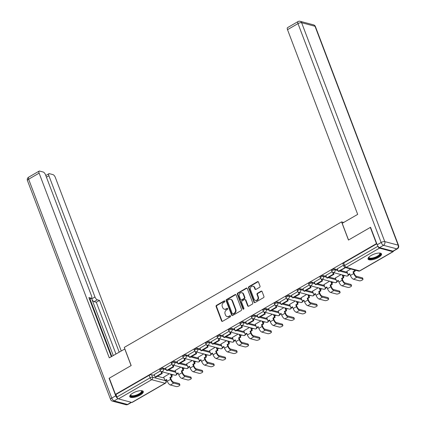 <?xml version="1.0" encoding="UTF-8"?>
<svg xmlns="http://www.w3.org/2000/svg" width="426" height="426" viewBox="0 0 426 426"><rect width="100%" height="100%" fill="white"/><g stroke="black" fill="none" stroke-linecap="round" stroke-linejoin="round"><path stroke-width="0.64" d="M224.885 301.171A0.634 0.538 -75.1 0 0 224.172 300.905L216.52 305.325A0.911 0.772 -75.1 0 0 216.104 306.539L221.563 320.916A0.911 0.772 -75.1 0 0 222.585 321.295L230.237 316.88A0.634 0.538 -75.1 0 0 229.811 315.762L228.826 316.332A2.907 2.471 -75.1 0 1 227.106 316.587A2.907 2.471 -75.1 0 1 225.551 315.107L225.093 313.909A2.907 2.471 -75.1 0 1 226.424 310.022L227.415 309.452A0.634 0.538 -75.1 0 0 226.994 308.333L226.004 308.903A2.907 2.471 -75.1 0 1 224.284 309.159A2.907 2.471 -75.1 0 1 222.729 307.678L222.271 306.48A2.907 2.471 -75.1 0 1 223.607 302.593L224.598 302.023A0.634 0.538 -75.1 0 0 224.885 301.171M224.763 300.98A0.634 0.538 -75.1 0 0 224.646 301.028L216.994 305.447A0.911 0.772 -75.1 0 0 216.578 306.661L222.037 321.039A0.911 0.772 -75.1 0 0 222.297 321.396M230.407 315.831A0.634 0.538 -75.1 0 0 230.285 315.884L228.826 316.332M227.585 308.403A0.634 0.538 -75.1 0 0 227.463 308.456L226.004 308.903M132.827 393.123A7.221 2.465 159.2 0 0 129.765 396.67A7.221 2.465 159.2 0 0 140.207 395.083A7.221 2.465 159.2 0 0 143.269 391.542A7.221 2.465 159.2 0 0 132.827 393.123M371.105 255.499A7.221 2.465 159.2 0 0 368.043 259.04A7.221 2.465 159.2 0 0 378.48 257.453A7.221 2.465 159.2 0 0 381.542 253.912A7.221 2.465 159.2 0 0 371.105 255.499M259.594 287.31A0.911 0.772 -75.1 0 0 260.014 286.096L258.481 282.06A0.911 0.772 -75.1 0 0 257.458 281.677L248.96 286.586A0.911 0.772 -75.1 0 0 248.544 287.8L254.002 302.178A0.911 0.772 -75.1 0 0 255.025 302.561L263.524 297.652A0.911 0.772 -75.1 0 0 263.939 296.437L262.091 291.565A0.911 0.772 -75.1 0 0 261.069 291.182L257.432 293.285A0.911 0.772 -75.1 0 0 257.011 294.499L257.932 296.911A2.434 2.066 -75.1 0 1 257.554 299.494A2.434 2.066 -75.1 0 1 255.382 300.378A2.434 2.066 -75.1 0 1 254.077 299.137L250.483 289.675A2.434 2.066 -75.1 0 1 250.861 287.092A2.434 2.066 -75.1 0 1 253.033 286.213A2.434 2.066 -75.1 0 1 254.338 287.449L254.934 289.025A0.911 0.772 -75.1 0 0 255.957 289.408L259.594 287.31M115.462 394.37L109.306 378.176L131.171 365.551L124.275 347.403L341.572 221.898L348.463 240.04L370.327 227.415L376.477 243.608L115.462 394.37L115.931 394.497L116.889 397.021L150.122 377.825A1.853 0.634 -20.8 0 1 152.535 377.228L165.922 380.78A1.853 0.634 -20.8 0 1 166.183 380.966L165.964 380.391M236.084 294.994A0.911 0.772 -75.1 0 0 235.061 294.611L226.563 299.521A0.911 0.772 -75.1 0 0 226.147 300.735L231.611 315.112A0.911 0.772 -75.1 0 0 232.633 315.496L241.132 310.586A0.911 0.772 -75.1 0 0 241.547 309.372L236.084 294.994M237.761 293.051L246.26 288.146A0.911 0.772 -75.1 0 1 247.282 288.53L252.746 302.907A0.911 0.772 -75.1 0 1 252.325 304.121L248.688 306.219A0.911 0.772 -75.1 0 1 247.666 305.836L245.451 300.005A0.911 0.772 -75.1 0 0 244.428 299.622L242.016 301.017A0.911 0.772 -75.1 0 0 241.601 302.231L243.906 308.302A0.634 0.538 -75.1 0 1 242.9 308.882L237.346 294.27A0.911 0.772 -75.1 0 1 237.761 293.051L238.235 293.179L246.734 288.269L246.26 288.146M171.667 375.578L173.132 374.731M183.111 368.969L184.575 368.123M194.56 362.356L196.019 361.514M206.003 355.747L207.462 354.901M217.446 349.139L218.905 348.292M228.89 342.525L230.349 341.684M240.333 335.917L241.798 335.07M251.777 329.309L253.241 328.462M263.22 322.695L264.684 321.854M274.669 316.087L276.128 315.24M286.112 309.478L287.571 308.632M297.556 302.865L299.015 302.023M308.999 296.256L310.463 295.41M320.443 289.643L321.907 288.801M331.886 283.034L333.35 282.193M343.329 276.426L344.794 275.579M377.809 245.999L377.905 246.255A1.853 0.745 60 0 0 379.47 248.134L392.857 251.686A1.853 0.745 60 0 0 393.166 251.66A1.853 0.745 60 0 0 393.368 251.122M370.327 227.415L370.625 227.495M376.477 243.608L376.776 243.688M115.931 394.497L149.164 375.301A1.853 0.634 -20.8 0 1 151.576 374.704L154.531 375.487M157.45 376.264L164.085 378.022M131.842 402.448L165.07 383.251A1.853 0.745 60 0 0 165.379 383.23L132.145 402.426A1.853 0.745 -120 0 1 131.842 402.448L118.455 398.896A1.853 0.745 -120 0 1 116.889 397.021M171.864 364.342L165.634 367.984M180.837 367.132L175.187 370.519M183.308 357.733L177.078 361.376M192.28 360.524L186.631 363.905M194.751 351.125L188.521 354.762M203.729 353.91L198.074 357.297M206.195 344.512L199.964 348.154M215.173 347.302L209.517 350.689M217.638 337.903L211.413 341.54M226.616 340.693L220.966 344.075M229.081 331.295L222.857 334.932M238.059 334.08L232.41 337.467M240.525 324.681L234.3 328.324M249.503 327.472L243.853 330.858M251.974 318.073L245.743 321.71M260.946 320.863L255.296 324.245M263.417 311.465L257.187 315.102M272.39 314.25L266.74 317.636M274.861 304.851L268.63 308.493M283.838 307.641L278.183 311.028M286.304 298.243L280.074 301.88M295.282 301.028L289.627 304.414M297.747 291.634L291.522 295.271M306.725 294.419L301.075 297.806M309.191 285.021L302.966 288.663M318.169 287.811L312.519 291.198M320.634 278.412L314.409 282.049M329.612 281.197L323.962 284.584M332.083 271.799L325.853 275.441M341.056 274.589L335.406 277.976M343.462 265.228L337.296 268.833M350.763 268.982L346.849 271.367M334.687 268.939L335.028 269.839A1.853 0.634 -20.8 0 0 332.956 270.254A1.853 0.634 -20.8 0 0 331.827 271.341L331.487 270.446A1.853 0.634 159.2 0 1 332.621 269.36A1.853 0.634 159.2 0 1 334.687 268.939L337.637 269.722M340.555 270.499L347.19 272.257M323.243 275.553L323.579 276.447A1.853 0.634 -20.8 0 0 321.513 276.863A1.853 0.634 -20.8 0 0 320.384 277.954L320.043 277.054A1.853 0.634 159.2 0 1 321.172 275.968A1.853 0.634 159.2 0 1 323.243 275.553L326.194 276.336M329.112 277.108L335.747 278.87M311.795 282.161L312.136 283.056A1.853 0.634 -20.8 0 0 310.069 283.471A1.853 0.634 -20.8 0 0 308.941 284.563L308.6 283.668A1.853 0.634 159.2 0 1 309.729 282.576A1.853 0.634 159.2 0 1 311.795 282.161L314.75 282.944M317.668 283.721L324.303 285.479M300.351 288.775L300.692 289.669A1.853 0.634 -20.8 0 0 298.626 290.085A1.853 0.634 -20.8 0 0 297.492 291.171L297.156 290.276A1.853 0.634 159.2 0 1 298.285 289.19A1.853 0.634 159.2 0 1 300.351 288.775L303.301 289.558M306.225 290.33L312.86 292.087M288.908 295.383L289.249 296.278A1.853 0.634 -20.8 0 0 287.183 296.693A1.853 0.634 -20.8 0 0 286.048 297.785L285.708 296.89A1.853 0.634 159.2 0 1 286.842 295.798A1.853 0.634 159.2 0 1 288.908 295.383L291.858 296.166M294.781 296.938L301.411 298.701M277.464 301.991L277.805 302.886A1.853 0.634 -20.8 0 0 275.739 303.301A1.853 0.634 -20.8 0 0 274.605 304.393L274.264 303.498A1.853 0.634 159.2 0 1 275.398 302.407A1.853 0.634 159.2 0 1 277.464 301.991L280.414 302.774M283.338 303.552L289.968 305.309M266.021 308.605L266.362 309.5A1.853 0.634 -20.8 0 0 264.29 309.915A1.853 0.634 -20.8 0 0 263.161 311.001L262.821 310.107A1.853 0.634 159.2 0 1 263.955 309.02A1.853 0.634 159.2 0 1 266.021 308.605L268.971 309.388M271.894 310.16L278.524 311.923M254.578 315.213L254.918 316.108A1.853 0.634 -20.8 0 0 252.847 316.523A1.853 0.634 -20.8 0 0 251.718 317.615L251.377 316.72A1.853 0.634 159.2 0 1 252.511 315.629A1.853 0.634 159.2 0 1 254.578 315.213L257.528 315.996M260.446 316.768L267.081 318.531M243.134 321.822L243.47 322.716A1.853 0.634 -20.8 0 0 241.404 323.137A1.853 0.634 -20.8 0 0 240.275 324.223L239.934 323.329A1.853 0.634 159.2 0 1 241.063 322.237A1.853 0.634 159.2 0 1 243.134 321.822L246.084 322.604M249.002 323.382L255.637 325.139M231.685 328.435L232.026 329.33A1.853 0.634 -20.8 0 0 229.96 329.745A1.853 0.634 -20.8 0 0 228.831 330.832L228.49 329.937A1.853 0.634 159.2 0 1 229.619 328.851A1.853 0.634 159.2 0 1 231.685 328.435L234.641 329.218M237.559 329.99L244.194 331.753M220.242 335.044L220.583 335.938A1.853 0.634 -20.8 0 0 218.517 336.354A1.853 0.634 -20.8 0 0 217.382 337.445L217.047 336.551A1.853 0.634 159.2 0 1 218.176 335.459A1.853 0.634 159.2 0 1 220.242 335.044L223.192 335.826M226.115 336.604L232.75 338.361M208.799 341.652L209.139 342.547A1.853 0.634 -20.8 0 0 207.073 342.967A1.853 0.634 -20.8 0 0 205.939 344.054L205.598 343.159A1.853 0.634 159.2 0 1 206.732 342.067A1.853 0.634 159.2 0 1 208.799 341.652L211.749 342.435M214.672 343.212L221.302 344.969M197.355 348.266L197.696 349.16A1.853 0.634 -20.8 0 0 195.63 349.576A1.853 0.634 -20.8 0 0 194.496 350.662L194.155 349.767A1.853 0.634 159.2 0 1 195.289 348.681A1.853 0.634 159.2 0 1 197.355 348.266L200.305 349.048M203.229 349.821L209.858 351.583M185.912 354.874L186.253 355.769A1.853 0.634 -20.8 0 0 184.181 356.184A1.853 0.634 -20.8 0 0 183.052 357.276L182.711 356.381A1.853 0.634 159.2 0 1 183.846 355.289A1.853 0.634 159.2 0 1 185.912 354.874L188.862 355.657M191.785 356.434L198.415 358.191M174.468 361.482L174.809 362.377A1.853 0.634 -20.8 0 0 172.738 362.798A1.853 0.634 -20.8 0 0 171.609 363.884L171.268 362.989A1.853 0.634 159.2 0 1 172.397 361.903A1.853 0.634 159.2 0 1 174.468 361.482L177.418 362.265M180.336 363.043L186.971 364.8M163.025 368.096L163.36 368.991A1.853 0.634 -20.8 0 0 161.294 369.406A1.853 0.634 -20.8 0 0 160.165 370.492L159.825 369.598A1.853 0.634 159.2 0 1 160.953 368.511A1.853 0.634 159.2 0 1 163.025 368.096L165.975 368.879M168.893 369.651L175.528 371.413M341.572 221.898L343.691 222.457M160.416 370.955L154.191 374.592M169.394 373.74L163.744 377.127M376.818 243.805L343.718 262.927A1.853 0.634 159.2 0 0 342.93 263.838L343.888 266.356A1.853 0.634 -20.8 0 1 344.677 265.451L377.905 246.255M224.284 309.159L224.758 309.287A2.907 2.471 -75.1 0 0 226.472 309.031M227.106 316.587L227.58 316.71A2.907 2.471 -75.1 0 0 229.294 316.459M235.823 294.643A0.911 0.772 -75.1 0 0 235.535 294.739L227.037 299.648A0.911 0.772 -75.1 0 0 226.621 300.863L232.079 315.24A0.911 0.772 -75.1 0 0 232.346 315.591M227.782 300.181A0.634 0.538 -75.1 0 0 227.489 301.033L232.282 313.653A0.634 0.538 -75.1 0 0 233.001 313.919L234.044 313.318A2.907 2.471 -75.1 0 0 235.376 309.43L232.101 300.804A2.907 2.471 -75.1 0 0 230.541 299.324A2.907 2.471 -75.1 0 0 228.826 299.579L227.782 300.181M232.623 313.973L233.097 314.1A0.634 0.538 -75.1 0 0 233.475 314.042L233.001 313.919M230.541 299.324L231.014 299.446A2.907 2.471 -75.1 0 1 232.575 300.926L235.85 309.553A2.907 2.471 -75.1 0 1 234.518 313.44L233.475 314.042M247.021 288.173A0.911 0.772 -75.1 0 0 246.734 288.269M244.966 299.542L245.44 299.67A0.911 0.772 -75.1 0 1 245.924 300.133L248.14 305.964A0.911 0.772 -75.1 0 0 248.401 306.315M238.235 293.179A0.911 0.772 -75.1 0 0 237.82 294.393L243.368 309.01A0.634 0.538 -75.1 0 0 243.491 309.201M243.155 293.956A2.434 2.066 -75.1 0 0 241.851 292.721A2.434 2.066 -75.1 0 0 239.678 293.599A2.434 2.066 -75.1 0 0 239.3 296.182L240.568 299.515A0.911 0.772 -75.1 0 0 241.59 299.899L244.002 298.504A0.911 0.772 -75.1 0 0 244.423 297.289L243.155 293.956L243.629 294.084A2.434 2.066 -75.1 0 0 242.325 292.843L241.851 292.721M241.057 299.979L241.526 300.106A0.911 0.772 -75.1 0 0 242.064 300.026L241.59 299.899M243.629 294.084L244.891 297.417A0.911 0.772 -75.1 0 1 244.476 298.631L242.064 300.026M253.033 286.213L253.507 286.336A2.434 2.066 -75.1 0 1 254.807 287.577L255.408 289.153A0.911 0.772 -75.1 0 0 255.669 289.504M255.382 300.378L255.856 300.5A2.434 2.066 -75.1 0 0 258.023 299.622A2.434 2.066 -75.1 0 0 258.406 297.039L257.932 296.911M261.825 291.208A0.911 0.772 -75.1 0 0 261.537 291.309L257.906 293.407A0.911 0.772 -75.1 0 0 257.485 294.622L258.406 297.039M258.215 281.708A0.911 0.772 -75.1 0 0 257.927 281.804L249.434 286.709A0.911 0.772 -75.1 0 0 249.013 287.928L254.476 302.3A0.911 0.772 -75.1 0 0 254.737 302.657M179.192 383.602A2.082 0.708 -20.8 0 1 179.49 383.815L179.889 384.875A2.082 0.708 159.2 0 0 179.591 384.657L173.707 383.096A3.706 1.496 -120 0 1 170.576 379.342L169.91 377.59L170.528 377.755L171.193 379.502A2.497 1.006 60 0 0 173.302 382.037L179.192 383.602L179.591 384.657M166.774 379.923L165.613 380.594L164.995 380.429L166.614 379.497L167.274 381.249A3.706 1.496 -120 0 0 170.405 385.003L176.295 386.568A2.082 0.708 159.2 0 0 178.616 386.1A2.082 0.708 159.2 0 0 179.889 384.875M171.151 374.209L172.141 376.824L171.529 376.659L169.91 377.59M172.141 376.824L170.528 377.755M161.592 371.674L162.279 373.474L161.662 373.309L155.133 377.079L154.175 374.56M161.662 373.309L160.948 371.429M162.279 373.474L155.751 377.244L155.133 377.079M164.995 380.429L163.706 377.026M171.529 376.659L170.533 374.044M124.861 348.937L109.28 357.851L39.117 173.142L28.627 179.202L111.772 398.086L115.734 395.802L109.088 378.304L131.096 365.593L124.759 348.91M113.273 355.55L91.734 298.844L94.961 296.981L48.905 175.741L46.429 177.168M94.961 296.981A2.78 1.124 60 0 0 97.309 299.797L94.082 301.661A2.78 1.124 -120 0 1 91.734 298.844M119.184 352.132L99.53 300.389L97.309 299.797M121.245 350.944L55.337 177.445A2.78 1.124 60 0 0 52.994 174.628L49.4 173.675A2.78 1.124 60 0 0 48.937 173.712A2.78 1.124 60 0 0 48.905 175.741M89.471 299.1L91.111 298.157A2.78 1.124 60 0 0 91.574 298.12A2.78 1.124 60 0 0 91.606 296.091L45.55 174.852A2.78 1.124 60 0 0 43.202 172.029L39.607 171.076A2.78 1.124 60 0 0 39.144 171.114A2.78 1.124 60 0 0 39.117 173.142M91.111 298.157L88.89 297.566L111.34 356.663M109.386 378.384L109.088 378.304M115.734 395.802A2.78 1.124 60 0 0 117.895 398.55M111.804 356.397L90.014 299.02M115.957 353.995L96.303 302.252L94.082 301.661M96.303 302.252L99.53 300.389M379.534 247.602L392.921 251.148L396.883 248.864L383.496 245.312L379.534 247.602A2.78 1.124 -120 0 1 377.191 244.78L370.545 227.287L348.537 239.998L342.2 223.32L357.68 214.379L287.513 29.666A2.78 1.124 -120 0 1 287.545 27.637L298.035 21.577A2.78 1.124 60 0 0 298.003 23.611L287.513 29.666M397.346 248.827A2.78 2.78 0 0 0 398.55 245.435A2.78 0.948 159.2 0 0 398.156 245.152L315.011 26.263L301.624 22.716L384.774 241.601L398.156 245.152A2.78 2.359 -75.1 0 1 396.883 248.864A2.78 1.124 60 0 0 397.346 248.827L393.384 251.116A2.78 1.124 -120 0 1 392.921 251.148M141.48 390.679A6.252 2.13 -20.8 0 1 139.249 394.423A6.252 2.13 -20.8 0 1 131.32 396.313A6.252 2.13 -20.8 0 1 130.532 394.833M130.675 394.694A5.788 1.976 159.2 0 0 130.707 395.104A5.788 1.976 159.2 0 0 131.533 395.695A5.788 1.976 159.2 0 0 137.992 394.396A5.788 1.976 159.2 0 0 141.528 390.993A5.788 1.976 159.2 0 0 141.278 390.663M129.717 396.255A7.178 2.449 159.2 0 0 130.585 396.739A7.178 2.449 159.2 0 0 138.21 395.301A7.178 2.449 159.2 0 0 143.035 391.196M379.752 253.049A6.252 2.13 -20.8 0 1 377.521 256.793A6.252 2.13 -20.8 0 1 369.592 258.688A6.252 2.13 -20.8 0 1 368.804 257.208M368.948 257.064A5.788 1.976 159.2 0 0 368.98 257.474A5.788 1.976 159.2 0 0 369.805 258.065A5.788 1.976 159.2 0 0 376.264 256.766A5.788 1.976 159.2 0 0 379.8 253.363A5.788 1.976 159.2 0 0 379.55 253.039M367.989 258.63A7.178 2.449 159.2 0 0 368.857 259.109A7.178 2.449 159.2 0 0 376.483 257.671A7.178 2.449 159.2 0 0 381.307 253.571M190.635 376.989A2.082 0.708 -20.8 0 1 190.933 377.207L191.333 378.261A2.082 0.708 159.2 0 0 191.04 378.048L185.15 376.488A3.706 1.496 -120 0 1 182.019 372.729L181.359 370.982L181.971 371.142L182.637 372.894A2.497 1.006 60 0 0 184.746 375.428L190.635 376.989L191.04 378.048M178.217 373.314L177.056 373.98L176.444 373.82L178.057 372.888L178.718 374.635A3.706 1.496 -120 0 0 181.849 378.394L187.738 379.955A2.082 0.708 159.2 0 0 190.06 379.486A2.082 0.708 159.2 0 0 191.333 378.261M182.594 367.595L183.585 370.21L182.972 370.05L181.359 370.982M183.585 370.21L181.971 371.142M173.041 365.061L173.723 366.866L173.11 366.701L166.577 370.471L165.618 367.947M173.11 366.701L172.392 364.821M173.723 366.866L167.194 370.636L166.577 370.471M176.444 373.82L175.15 370.418M182.972 370.05L181.977 367.436M202.078 370.38A2.082 0.708 -20.8 0 1 202.377 370.593L202.781 371.653A2.082 0.708 159.2 0 0 202.483 371.44L196.594 369.875A3.706 1.496 -120 0 1 193.468 366.12L192.802 364.368L193.415 364.534L194.08 366.285A2.497 1.006 60 0 0 196.194 368.82L202.078 370.38L202.483 371.44M189.661 366.701L188.5 367.372L187.887 367.212L189.501 366.275L190.166 368.027A3.706 1.496 -120 0 0 193.292 371.781L199.182 373.346A2.082 0.708 159.2 0 0 201.509 372.878A2.082 0.708 159.2 0 0 202.781 371.653M194.038 360.987L195.028 363.602L194.416 363.437L192.802 364.368M195.028 363.602L193.415 364.534M184.485 358.452L185.166 360.252L184.554 360.092L178.025 363.863L177.067 361.339M184.554 360.092L183.835 358.207M185.166 360.252L178.638 364.022L178.025 363.863M187.887 367.212L186.593 363.809M194.416 363.437L193.42 360.822M213.522 363.772A2.082 0.708 -20.8 0 1 213.82 363.985L214.225 365.039A2.082 0.708 159.2 0 0 213.927 364.826L208.037 363.266A3.706 1.496 -120 0 1 204.911 359.512L204.246 357.76L204.858 357.925L205.524 359.672A2.497 1.006 60 0 0 207.638 362.207L213.522 363.772L213.927 364.826M201.104 360.092L199.943 360.763L199.331 360.598L200.944 359.666L201.61 361.418A3.706 1.496 -120 0 0 204.736 365.173L210.625 366.733A2.082 0.708 159.2 0 0 212.952 366.269A2.082 0.708 159.2 0 0 214.225 365.039M205.481 354.379L206.472 356.993L205.859 356.828L204.246 357.76M206.472 356.993L204.858 357.925M195.928 351.844L196.61 353.644L195.997 353.479L189.469 357.249L188.51 354.73M195.997 353.479L195.284 351.599M196.61 353.644L190.081 357.414L189.469 357.249M199.331 360.598L198.037 357.196M205.859 356.828L204.869 354.214M224.971 357.158A2.082 0.708 -20.8 0 1 225.263 357.371L225.668 358.431A2.082 0.708 159.2 0 0 225.37 358.218L219.481 356.658A3.706 1.496 -120 0 1 216.355 352.898L215.689 351.152L216.307 351.312L216.967 353.063A2.497 1.006 60 0 0 219.081 355.598L224.971 357.158L225.37 358.218M212.547 353.484L211.387 354.15L210.774 353.99L212.388 353.058L213.053 354.805A3.706 1.496 -120 0 0 216.179 358.564L222.068 360.124A2.082 0.708 159.2 0 0 224.395 359.656A2.082 0.708 159.2 0 0 225.668 358.431M216.925 347.765L217.92 350.38L217.303 350.22L215.689 351.152M217.92 350.38L216.307 351.312M207.371 345.23L208.053 347.03L207.441 346.87L200.912 350.641L199.954 348.117M207.441 346.87L206.727 344.991M208.053 347.03L201.525 350.806L200.912 350.641M210.774 353.99L209.48 350.587M217.303 350.22L216.312 347.605M236.414 350.55A2.082 0.708 -20.8 0 1 236.712 350.763L237.112 351.823A2.082 0.708 159.2 0 0 236.813 351.61L230.924 350.044A3.706 1.496 -120 0 1 227.798 346.29L227.133 344.538L227.75 344.703L228.411 346.45A2.497 1.006 60 0 0 230.525 348.99L236.414 350.55L236.813 351.61M223.996 346.87L222.835 347.541L222.218 347.376L223.831 346.445L224.497 348.196A3.706 1.496 -120 0 0 227.622 351.951L233.512 353.516A2.082 0.708 159.2 0 0 235.839 353.047A2.082 0.708 159.2 0 0 237.112 351.823M228.368 341.157L229.364 343.771L228.746 343.606L227.133 344.538M229.364 343.771L227.75 344.703M218.815 338.622L219.502 340.422L218.884 340.262L212.356 344.032L211.397 341.508M218.884 340.262L218.171 338.377M219.502 340.422L212.968 344.192L212.356 344.032M222.218 347.376L220.929 343.979M228.746 343.606L227.756 340.992M247.857 343.942A2.082 0.708 -20.8 0 1 248.156 344.155L248.555 345.209A2.082 0.708 159.2 0 0 248.257 344.996L242.373 343.436A3.706 1.496 -120 0 1 239.242 339.676L238.576 337.93L239.194 338.095L239.859 339.841A2.497 1.006 60 0 0 241.968 342.376L247.857 343.942L248.257 344.996M235.44 340.262L234.279 340.933L233.661 340.768L235.274 339.836L235.94 341.588A3.706 1.496 -120 0 0 239.071 345.342L244.955 346.902A2.082 0.708 159.2 0 0 247.282 346.434A2.082 0.708 159.2 0 0 248.555 345.209M239.811 334.548L240.807 337.163L240.189 336.998L238.576 337.93M240.807 337.163L239.194 338.095M230.258 332.014L230.945 333.814L230.328 333.649L223.799 337.419L222.841 334.9M230.328 333.649L229.614 331.769M230.945 333.814L224.417 337.584L223.799 337.419M233.661 340.768L232.372 337.365M240.189 336.998L239.199 334.383M259.301 337.328A2.082 0.708 -20.8 0 1 259.599 337.541L259.998 338.601A2.082 0.708 159.2 0 0 259.706 338.388L253.816 336.828A3.706 1.496 -120 0 1 250.685 333.068L250.019 331.322L250.637 331.481L251.303 333.233A2.497 1.006 60 0 0 253.411 335.768L259.301 337.328L259.706 338.388M246.883 333.654L245.722 334.319L245.104 334.16L246.723 333.228L247.384 334.974A3.706 1.496 -120 0 0 250.515 338.734L256.404 340.294A2.082 0.708 159.2 0 0 258.726 339.826A2.082 0.708 159.2 0 0 259.998 338.601M251.26 327.935L252.251 330.549L251.638 330.39L250.019 331.322M252.251 330.549L250.637 331.481M241.702 325.4L242.389 327.2L241.771 327.04L235.243 330.81L234.284 328.286M241.771 327.04L241.057 325.155M242.389 327.2L235.86 330.975L235.243 330.81M245.104 334.16L243.816 330.757M251.638 330.39L250.642 327.775M270.744 330.72A2.082 0.708 -20.8 0 1 271.042 330.933L271.442 331.992A2.082 0.708 159.2 0 0 271.149 331.779L265.26 330.214A3.706 1.496 -120 0 1 262.128 326.46L261.468 324.708L262.081 324.873L262.746 326.62A2.497 1.006 60 0 0 264.855 329.16L270.744 330.72L271.149 331.779M258.326 327.04L257.166 327.711L256.553 327.546L258.167 326.614L258.827 328.366A3.706 1.496 -120 0 0 261.958 332.12L267.847 333.686A2.082 0.708 159.2 0 0 270.169 333.217A2.082 0.708 159.2 0 0 271.442 331.992M262.704 321.326L263.694 323.941L263.082 323.776L261.468 324.708M263.694 323.941L262.081 324.873M253.15 318.792L253.832 320.592L253.22 320.427L246.686 324.202L245.727 321.678M253.22 320.427L252.501 318.547M253.832 320.592L247.304 324.362L246.686 324.202M256.553 327.546L255.259 324.149M263.082 323.776L262.086 321.161M282.188 324.111A2.082 0.708 -20.8 0 1 282.486 324.324L282.891 325.379A2.082 0.708 159.2 0 0 282.592 325.166L276.703 323.606A3.706 1.496 -120 0 1 273.577 319.846L272.912 318.1L273.524 318.265L274.19 320.011A2.497 1.006 60 0 0 276.304 322.546L282.188 324.111L282.592 325.166M269.77 320.432L268.609 321.103L267.997 320.938L269.61 320.006L270.276 321.758A3.706 1.496 -120 0 0 273.401 325.512L279.291 327.072A2.082 0.708 159.2 0 0 281.618 326.604A2.082 0.708 159.2 0 0 282.891 325.379M274.147 314.718L275.137 317.327L274.525 317.168L272.912 318.1M275.137 317.327L273.524 318.265M264.594 312.183L265.276 313.983L264.663 313.818L258.135 317.588L257.176 315.07M264.663 313.818L263.944 311.938M265.276 313.983L258.747 317.753L258.135 317.588M267.997 320.938L266.703 317.535M274.525 317.168L273.529 314.553M293.631 317.498A2.082 0.708 -20.8 0 1 293.929 317.711L294.334 318.77A2.082 0.708 159.2 0 0 294.036 318.557L288.146 316.997A3.706 1.496 -120 0 1 285.021 313.238L284.355 311.491L284.967 311.651L285.633 313.403A2.497 1.006 60 0 0 287.747 315.938L293.631 317.498L294.036 318.557M281.213 313.818L280.052 314.489L279.44 314.329L281.053 313.398L281.719 315.144A3.706 1.496 -120 0 0 284.845 318.904L290.734 320.464A2.082 0.708 159.2 0 0 293.061 319.995A2.082 0.708 159.2 0 0 294.334 318.77M285.59 308.104L286.581 310.719L285.968 310.554L284.355 311.491M286.581 310.719L284.967 311.651M276.037 305.57L276.719 307.37L276.107 307.21L269.578 310.98L268.62 308.456M276.107 307.21L275.393 305.325M276.719 307.37L270.19 311.145L269.578 310.98M279.44 314.329L278.146 310.927M285.968 310.554L284.978 307.945M305.08 310.889A2.082 0.708 -20.8 0 1 305.373 311.102L305.777 312.162A2.082 0.708 159.2 0 0 305.479 311.949L299.59 310.384A3.706 1.496 -120 0 1 296.464 306.629L295.798 304.878L296.416 305.043L297.076 306.789A2.497 1.006 60 0 0 299.19 309.329L305.08 310.889L305.479 311.949M292.657 307.21L291.496 307.881L290.883 307.716L292.497 306.784L293.163 308.536A3.706 1.496 -120 0 0 296.288 312.29L302.178 313.855A2.082 0.708 159.2 0 0 304.505 313.387A2.082 0.708 159.2 0 0 305.777 312.162M297.034 301.496L298.03 304.111L297.412 303.946L295.798 304.878M298.03 304.111L296.416 305.043M287.481 298.961L288.162 300.761L287.55 300.596L281.022 304.372L280.063 301.848M287.55 300.596L286.836 298.717M288.162 300.761L281.634 304.531L281.022 304.372M290.883 307.716L289.589 304.318M297.412 303.946L296.421 301.331M316.523 304.281A2.082 0.708 -20.8 0 1 316.822 304.494L317.221 305.548A2.082 0.708 159.2 0 0 316.923 305.335L311.033 303.775A3.706 1.496 -120 0 1 307.907 300.016L307.242 298.269L307.86 298.429L308.52 300.181A2.497 1.006 60 0 0 310.634 302.716L316.523 304.281L316.923 305.335M304.105 300.602L302.945 301.273L302.327 301.107L303.94 300.176L304.606 301.922A3.706 1.496 -120 0 0 307.737 305.682L313.621 307.242A2.082 0.708 159.2 0 0 315.948 306.773A2.082 0.708 159.2 0 0 317.221 305.548M308.477 294.888L309.473 297.497L308.855 297.337L307.242 298.269M309.473 297.497L307.86 298.429M298.924 292.353L299.611 294.153L298.993 293.988L292.465 297.758L291.506 295.239M298.993 293.988L298.28 292.108M299.611 294.153L293.077 297.923L292.465 297.758M302.327 301.107L301.038 297.705M308.855 297.337L307.865 294.723M327.967 297.667A2.082 0.708 -20.8 0 1 328.265 297.88L328.664 298.94A2.082 0.708 159.2 0 0 328.366 298.727L322.482 297.167A3.706 1.496 -120 0 1 319.351 293.407L318.685 291.656L319.303 291.821L319.969 293.573A2.497 1.006 60 0 0 322.077 296.107L327.967 297.667L328.366 298.727M315.549 293.988L314.388 294.659L313.77 294.499L315.384 293.567L316.049 295.314A3.706 1.496 -120 0 0 319.18 299.073L325.065 300.634A2.082 0.708 159.2 0 0 327.392 300.165A2.082 0.708 159.2 0 0 328.664 298.94M319.921 288.274L320.916 290.889L320.299 290.724L318.685 291.656M320.916 290.889L319.303 291.821M310.368 285.74L311.055 287.539L310.437 287.38L303.908 291.15L302.95 288.626M310.437 287.38L309.723 285.495M311.055 287.539L304.526 291.315L303.908 291.15M313.77 294.499L312.482 291.096M320.299 290.724L319.308 288.114M339.41 291.059A2.082 0.708 -20.8 0 1 339.708 291.272L340.108 292.332A2.082 0.708 159.2 0 0 339.815 292.114L333.925 290.553A3.706 1.496 -120 0 1 330.794 286.799L330.129 285.047L330.746 285.212L331.412 286.959A2.497 1.006 60 0 0 333.521 289.499L339.41 291.059L339.815 292.114M326.992 287.38L325.831 288.051L325.214 287.885L326.833 286.954L327.493 288.706A3.706 1.496 -120 0 0 330.624 292.46L336.513 294.025A2.082 0.708 159.2 0 0 338.835 293.557A2.082 0.708 159.2 0 0 340.108 292.332M331.369 281.666L332.36 284.28L331.748 284.115L330.129 285.047M332.36 284.28L330.746 285.212M321.811 279.131L322.498 280.931L321.88 280.766L315.352 284.541L314.393 282.017M321.88 280.766L321.167 278.886M322.498 280.931L315.97 284.701L315.352 284.541M325.214 287.885L323.925 284.488M331.748 284.115L330.752 281.501M350.854 284.446A2.082 0.708 -20.8 0 1 351.152 284.664L351.551 285.718A2.082 0.708 159.2 0 0 351.258 285.505L345.369 283.945A3.706 1.496 -120 0 1 342.238 280.186L341.577 278.439L342.19 278.599L342.855 280.351A2.497 1.006 60 0 0 344.964 282.885L350.854 284.446L351.258 285.505M338.436 280.771L337.275 281.442L336.662 281.277L338.276 280.345L338.936 282.092A3.706 1.496 -120 0 0 342.067 285.851L347.957 287.412A2.082 0.708 159.2 0 0 350.278 286.943A2.082 0.708 159.2 0 0 351.551 285.718M342.813 275.052L343.803 277.667L343.191 277.507L341.577 278.439M343.803 277.667L342.19 278.599M333.26 272.523L333.941 274.323L333.329 274.158L326.795 277.928L325.842 275.404M333.329 274.158L332.61 272.278M333.941 274.323L327.413 278.093L326.795 277.928M336.662 281.277L335.368 277.874M343.191 277.507L342.195 274.892M362.297 277.837A2.082 0.708 -20.8 0 1 362.595 278.05L363 279.11A2.082 0.708 159.2 0 0 362.702 278.897L356.812 277.331A3.706 1.496 -120 0 1 353.687 273.577L353.021 271.825L353.633 271.99L354.299 273.742A2.497 1.006 60 0 0 356.413 276.277L362.297 277.837L362.702 278.897M349.879 274.158L348.718 274.829L348.106 274.669L349.719 273.737L350.385 275.484A3.706 1.496 -120 0 0 353.511 279.243L359.4 280.803A2.082 0.708 159.2 0 0 361.727 280.335A2.082 0.708 159.2 0 0 363 279.11M354.874 270.073L355.247 271.058L354.634 270.893L353.021 271.825M355.247 271.058L353.633 271.99M345.321 267.539L338.244 271.319L337.285 268.795M345.385 267.709L338.856 271.479L338.244 271.319M348.106 274.669L346.812 271.266M354.634 270.893L354.256 269.908M224.646 301.028L224.172 300.905M230.285 315.884L229.811 315.762M227.463 308.456L226.994 308.333M379.47 248.134L346.237 267.331L359.624 270.877L392.857 251.686M151.576 374.704L152.535 377.228A1.853 1.571 -75.1 0 1 151.688 379.704L118.455 398.896M165.81 380.482L165.922 380.78A1.853 1.571 -75.1 0 1 165.07 383.251L151.688 379.704A1.853 0.745 -120 0 1 150.122 377.825L149.164 375.301M331.827 271.341A1.853 1.853 0 0 0 333.084 272.475A1.853 1.571 104.9 0 0 334.176 272.31A1.853 1.571 104.9 0 0 335.028 269.839L337.978 270.622M339.602 271.053L347.531 273.151M320.384 277.954A1.853 1.853 0 0 0 321.641 279.083A1.853 1.571 104.9 0 0 322.732 278.923A1.853 1.571 104.9 0 0 323.579 276.447L326.534 277.23M328.158 277.661L336.087 279.765M308.941 284.563A1.853 1.853 0 0 0 310.197 285.697A1.853 1.571 104.9 0 0 311.289 285.532A1.853 1.571 104.9 0 0 312.136 283.056L315.086 283.838M316.715 284.27L324.644 286.373M297.492 291.171A1.853 1.853 0 0 0 298.748 292.305A1.853 1.571 104.9 0 0 299.845 292.14A1.853 1.571 104.9 0 0 300.692 289.669L303.642 290.452M305.272 290.883L313.195 292.987M286.048 297.785A1.853 1.853 0 0 0 287.305 298.914A1.853 1.571 104.9 0 0 288.402 298.754A1.853 1.571 104.9 0 0 289.249 296.278L292.199 297.06M293.828 297.492L301.752 299.595M274.605 304.393A1.853 1.853 0 0 0 275.862 305.527A1.853 1.571 104.9 0 0 276.953 305.362A1.853 1.571 104.9 0 0 277.805 302.886L280.755 303.669M282.379 304.1L290.308 306.203M263.161 311.001A1.853 1.853 0 0 0 264.418 312.136A1.853 1.571 104.9 0 0 265.51 311.97A1.853 1.571 104.9 0 0 266.362 309.5L269.312 310.282M270.936 310.714L278.865 312.817M251.718 317.615A1.853 1.853 0 0 0 252.975 318.744A1.853 1.571 104.9 0 0 254.066 318.584A1.853 1.571 104.9 0 0 254.918 316.108L257.868 316.891M259.493 317.322L267.421 319.425M240.275 324.223A1.853 1.853 0 0 0 241.531 325.357A1.853 1.571 104.9 0 0 242.623 325.192A1.853 1.571 104.9 0 0 243.47 322.716L246.425 323.499M248.049 323.93L255.978 326.034M228.831 330.832A1.853 1.853 0 0 0 230.088 331.966A1.853 1.571 104.9 0 0 231.18 331.801A1.853 1.571 104.9 0 0 232.026 329.33L234.976 330.113M236.606 330.544L244.535 332.647M217.382 337.445A1.853 1.853 0 0 0 218.639 338.574A1.853 1.571 104.9 0 0 219.736 338.414A1.853 1.571 104.9 0 0 220.583 335.938L223.533 336.721M225.162 337.152L233.086 339.256M205.939 344.054A1.853 1.853 0 0 0 207.196 345.188A1.853 1.571 104.9 0 0 208.293 345.023A1.853 1.571 104.9 0 0 209.139 342.547L212.089 343.329M213.719 343.761L221.642 345.864M194.496 350.662A1.853 1.853 0 0 0 195.752 351.796A1.853 1.571 104.9 0 0 196.844 351.636A1.853 1.571 104.9 0 0 197.696 349.16L200.646 349.943M202.27 350.374L210.199 352.478M183.052 357.276A1.853 1.853 0 0 0 184.309 358.404A1.853 1.571 104.9 0 0 185.401 358.245A1.853 1.571 104.9 0 0 186.253 355.769L189.203 356.551M190.827 356.983L198.756 359.086M171.609 363.884A1.853 1.853 0 0 0 172.865 365.018A1.853 1.571 104.9 0 0 173.957 364.853A1.853 1.571 104.9 0 0 174.809 362.377L177.759 363.16M179.383 363.591L187.312 365.694M160.165 370.492A1.853 1.853 0 0 0 161.422 371.626A1.853 1.571 104.9 0 0 162.514 371.467A1.853 1.571 104.9 0 0 163.36 368.991L166.316 369.773M167.94 370.205L175.869 372.308M176.763 373.906A1.853 1.571 104.9 0 1 175.895 375.013A1.853 1.571 -75.1 0 1 174.804 375.178A1.853 1.853 0 0 0 177.035 373.975M188.212 367.297A1.853 1.571 104.9 0 1 187.344 368.405A1.853 1.571 -75.1 0 1 186.247 368.57A1.853 1.853 0 0 0 188.478 367.366M199.656 360.684A1.853 1.571 104.9 0 1 198.788 361.796A1.853 1.571 -75.1 0 1 197.691 361.956A1.853 1.853 0 0 0 199.922 360.758M211.099 354.075A1.853 1.571 104.9 0 1 210.231 355.183A1.853 1.571 -75.1 0 1 209.139 355.348A1.853 1.853 0 0 0 211.365 354.144M222.542 347.467A1.853 1.571 104.9 0 1 221.674 348.575A1.853 1.571 -75.1 0 1 220.583 348.734A1.853 1.853 0 0 0 222.814 347.536M233.986 340.853A1.853 1.571 104.9 0 1 233.118 341.966A1.853 1.571 -75.1 0 1 232.026 342.126A1.853 1.853 0 0 0 234.257 340.928M245.429 334.245A1.853 1.571 104.9 0 1 244.561 335.353A1.853 1.571 -75.1 0 1 243.47 335.518A1.853 1.853 0 0 0 245.701 334.314M256.873 327.637A1.853 1.571 104.9 0 1 256.005 328.744A1.853 1.571 -75.1 0 1 254.913 328.904A1.853 1.853 0 0 0 257.144 327.706M268.321 321.023A1.853 1.571 104.9 0 1 267.453 322.136A1.853 1.571 -75.1 0 1 266.356 322.296A1.853 1.853 0 0 0 268.588 321.097M279.765 314.415A1.853 1.571 104.9 0 1 278.897 315.522A1.853 1.571 -75.1 0 1 277.8 315.687A1.853 1.853 0 0 0 280.031 314.484M291.208 307.801A1.853 1.571 104.9 0 1 290.34 308.914A1.853 1.571 -75.1 0 1 289.249 309.074A1.853 1.853 0 0 0 291.48 307.876M302.652 301.193A1.853 1.571 104.9 0 1 301.784 302.3A1.853 1.571 -75.1 0 1 300.692 302.465A1.853 1.853 0 0 0 302.923 301.267M314.095 294.584A1.853 1.571 104.9 0 1 313.227 295.692A1.853 1.571 -75.1 0 1 312.136 295.857A1.853 1.853 0 0 0 314.367 294.654M325.539 287.971A1.853 1.571 104.9 0 1 324.671 289.084A1.853 1.571 -75.1 0 1 323.579 289.243A1.853 1.853 0 0 0 325.81 288.045M336.982 281.362A1.853 1.571 104.9 0 1 336.114 282.47A1.853 1.571 -75.1 0 1 335.022 282.635A1.853 1.853 0 0 0 337.254 281.437M348.431 274.754A1.853 1.571 104.9 0 1 347.563 275.862A1.853 1.571 -75.1 0 1 346.466 276.027A1.853 1.853 0 0 0 348.697 274.823M343.718 262.927L344.677 265.451A1.853 0.745 -120 0 0 346.237 267.331A1.853 1.571 104.9 0 1 345.145 267.491L358.532 271.042A1.853 1.853 0 0 0 359.933 270.856L393.166 251.66M359.933 270.856A1.853 0.745 60 0 1 359.624 270.877A1.853 1.571 104.9 0 1 358.532 271.042M222.037 321.039L221.563 320.916M216.578 306.661L216.104 306.539M216.994 305.447L216.52 305.325M232.079 315.24L231.611 315.112M226.621 300.863L226.147 300.735M227.037 299.648L226.563 299.521M235.535 294.739L235.061 294.611M234.518 313.44L234.044 313.318M235.85 309.553L235.376 309.43M232.575 300.926L232.101 300.804M248.14 305.964L247.666 305.836M245.924 300.133L245.451 300.005M243.368 309.01L242.9 308.882M237.82 294.393L237.346 294.27M244.476 298.631L244.002 298.504M244.891 297.417L244.423 297.289M255.408 289.153L254.934 289.025M254.807 287.577L254.338 287.449M257.485 294.622L257.011 294.499M257.906 293.407L257.432 293.285M261.537 291.309L261.069 291.182M254.476 302.3L254.002 302.178M249.013 287.928L248.544 287.8M249.434 286.709L248.96 286.586M257.927 281.804L257.458 281.677M167.274 381.249L170.576 379.342M170.405 385.003L173.707 383.096M118.018 398.656L114.12 400.903L127.502 404.455L131.251 402.293M28.654 177.173A2.78 2.78 0 0 0 27.45 180.565A2.78 0.948 159.2 0 1 28.627 179.202A2.78 1.124 -120 0 1 28.654 177.173L39.144 171.114M127.965 404.423A2.78 1.124 -120 0 1 127.502 404.455A2.78 2.359 -75.1 0 1 125.862 404.7A2.78 2.78 0 0 0 127.965 404.423L131.528 402.362M110.595 399.45A2.78 2.78 0 0 0 112.48 401.148A2.78 2.359 104.9 0 0 114.12 400.903A2.78 1.124 -120 0 1 111.772 398.086A2.78 0.948 159.2 0 0 110.595 399.45L27.45 180.565M377.191 244.78L381.153 242.495L298.003 23.611A2.78 0.948 159.2 0 1 301.624 22.716A2.78 2.359 -75.1 0 0 300.138 21.3L313.52 24.852A2.78 2.359 104.9 0 1 315.011 26.263A2.78 0.948 159.2 0 1 315.405 26.55A2.78 2.78 0 0 0 313.52 24.852M381.153 242.495A2.78 1.124 60 0 0 383.496 245.312A2.78 2.359 104.9 0 0 384.774 241.601A2.78 0.948 159.2 0 0 381.153 242.495M178.718 374.635L182.019 372.729M181.849 378.394L185.15 376.488M190.166 368.027L193.468 366.12M193.292 371.781L196.594 369.875M201.61 361.418L204.911 359.512M204.736 365.173L208.037 363.266M213.053 354.805L216.355 352.898M216.179 358.564L219.481 356.658M224.497 348.196L227.798 346.29M227.622 351.951L230.924 350.044M235.94 341.588L239.242 339.676M239.071 345.342L242.373 343.436M247.384 334.974L250.685 333.068M250.515 338.734L253.816 336.828M258.827 328.366L262.128 326.46M261.958 332.12L265.26 330.214M270.276 321.758L273.577 319.846M273.401 325.512L276.703 323.606M281.719 315.144L285.021 313.238M284.845 318.904L288.146 316.997M293.163 308.536L296.464 306.629M296.288 312.29L299.59 310.384M304.606 301.922L307.907 300.016M307.737 305.682L311.033 303.775M316.049 295.314L319.351 293.407M319.18 299.073L322.482 297.167M327.493 288.706L330.794 286.799M330.624 292.46L333.925 290.553M338.936 282.092L342.238 280.186M342.067 285.851L345.369 283.945M350.385 275.484L353.687 273.577M353.511 279.243L356.812 277.331M174.804 375.178L161.422 371.626M186.247 368.57L172.865 365.018M197.691 361.956L184.309 358.404M209.139 355.348L195.752 351.796M220.583 348.734L207.196 345.188M232.026 342.126L218.639 338.574M243.47 335.518L230.088 331.966M254.913 328.904L241.531 325.357M266.356 322.296L252.975 318.744M277.8 315.687L264.418 312.136M289.249 309.074L275.862 305.527M300.692 302.465L287.305 298.914M312.136 295.857L298.748 292.305M323.579 289.243L310.197 285.697M335.022 282.635L321.641 279.083M346.466 276.027L333.084 272.475M343.888 266.356A1.853 1.853 0 0 0 345.145 267.491M165.379 383.23A1.853 1.853 0 0 0 166.183 380.966M125.862 404.7L112.48 401.148M91.574 298.12L89.545 299.292M48.937 173.712L45.806 175.523M300.138 21.3A2.78 2.78 0 0 0 298.035 21.577M398.55 245.435L315.405 26.55"/></g></svg>
